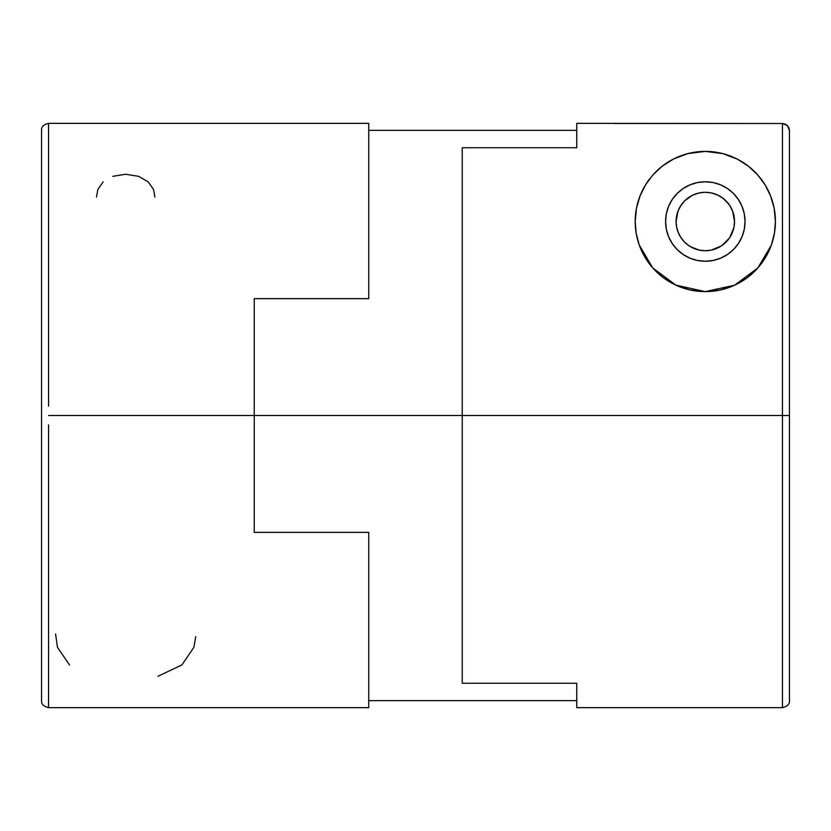 <?xml version="1.0" encoding="UTF-8"?>
<svg xmlns="http://www.w3.org/2000/svg" width="831" height="831" viewBox="0 0 831 831"><rect width="100%" height="100%" fill="white"/><g stroke="black" fill="none" stroke-linecap="round" stroke-linejoin="round"><path stroke-width="1.25" d="M729.836 237.396L733.846 227.767M734.012 226.956L734.521 221.513A29.21 29.21 0 0 1 705.311 250.733A29.21 29.21 0 0 1 676.091 221.513L676.611 226.956M721.807 245.633L729.317 238.154M711.107 250.152L721.246 245.997M707.202 250.671L710.796 250.204M691.06 247.015L699.422 250.131M699.827 250.204L703.514 250.671M676.777 227.767L678.086 232.109M727.385 188.481L720.519 184.804L713.06 182.54L705.311 181.781L697.562 182.54L690.104 184.804L683.238 188.481L677.213 193.415L672.279 199.44L668.602 206.306L666.337 213.764L665.579 221.513A39.732 39.732 0 0 1 705.311 181.781A39.732 39.732 0 0 1 745.043 221.513A39.732 39.732 0 0 1 705.311 261.246A39.732 39.732 0 0 1 665.579 221.513L666.337 229.263L668.602 236.721L672.279 243.587L677.213 249.612L683.238 254.546L690.104 258.223L697.562 260.487L705.311 261.246L713.06 260.487L720.519 258.223L727.385 254.546L733.409 249.612L738.343 243.587L742.021 236.721L744.285 229.263L745.043 221.513L744.285 213.764L742.021 206.306L738.343 199.44L733.409 193.415L727.385 188.481L733.409 193.415M771.355 245.072L765.86 256.862L757.851 267.946L747.318 277.647L734.614 285.21L720.332 289.998L705.145 291.629L689.969 289.926L675.738 285.085A70.116 70.116 0 0 0 775.427 221.513L774.461 233.116L771.355 245.072L757.851 267.946L734.614 285.21L705.145 291.629L675.738 285.085L652.657 267.821L639.236 244.958L636.162 233.127A70.116 70.116 0 0 0 639.205 244.896M640.015 195.971L645.583 184.794L649.032 179.693A70.116 70.116 0 0 0 636.162 233.127L635.196 221.513L636.473 208.207L640.015 195.971L645.583 184.794L652.917 174.915L662.12 166.273L673.484 159.033L687.704 153.642L705.301 151.398L722.835 153.621L737.087 159.012L748.461 166.252L757.664 174.874L765.071 184.835L770.586 195.919L774.149 208.197L775.427 221.513A70.116 70.116 0 0 0 761.601 179.704L757.664 174.874A70.116 70.116 0 0 0 652.917 174.915L662.12 166.273L673.484 159.033L687.704 153.642L696.16 152L705.301 151.398L714.431 151.99L722.835 153.621L737.087 159.012L748.461 166.252L757.664 174.874M639.257 245.02A70.116 70.116 0 0 0 663.076 277.481L652.657 267.821L644.7 256.758L639.236 244.958M663.117 277.512A70.116 70.116 0 0 0 675.717 285.075M787.393 125.554L788.92 127.829L789.45 130.519L788.92 127.829L787.393 125.554L785.118 124.037L782.438 123.497L782.438 415.5L789.45 415.5L789.45 130.519L787.393 125.554L782.438 123.497L576.766 123.352L576.766 147.741L462.244 147.741L462.244 415.5L782.438 415.5L782.438 707.648L782.438 123.497L614.94 123.497M789.45 130.519L789.45 700.637L789.45 415.5L462.244 415.5L462.244 683.259L576.766 683.259L576.766 707.648L576.766 683.259L462.244 683.259L462.244 415.5L254.234 415.5L462.244 415.5L462.244 147.741L576.766 147.741L576.766 123.352M675.738 285.085L663.096 277.492M789.45 415.5L789.45 700.637C789.772 704.086 787.435 706.423 782.438 707.648L782.438 415.5M216.06 123.352L203.595 123.352L216.06 123.352M368.756 298.641L368.756 123.352L368.756 298.641L254.234 298.641L368.756 298.641M254.234 415.5L254.234 298.641L254.234 415.5L48.562 415.5L254.234 415.5L254.234 532.359L254.234 415.5M368.756 123.352L48.562 123.352L48.562 406.151M55.573 633.949L57.464 647.307L69.524 664.977M103.158 181.854L97.85 189.499L96.479 197.051M154.898 197.051L153.527 189.489L148.219 181.854L138.59 176.328L125.689 174.25L112.787 176.328M41.55 130.405L41.55 700.595M158.015 676.247L181.937 664.914L193.945 647.214L195.742 636.619M41.55 406.151L41.55 424.849M48.562 424.849L48.562 707.648C43.565 706.423 41.228 704.086 41.55 700.637M368.756 532.359L254.234 532.359L368.756 532.359L368.756 707.648L368.756 532.359M678.106 210.856L677.639 212.134M680.547 206.005L679.041 208.737M683.892 201.642L682.054 203.834M688.068 197.923L685.98 199.606M693.116 194.963L690.893 196.106M698.954 193L696.877 193.54M713.736 193.54L711.668 193M719.729 196.106L717.506 194.963M724.642 199.606L722.544 197.923M728.569 203.824L726.73 201.642M730.501 206.711L730.065 206.005M732.973 212.113L732.506 210.845M731.581 208.726L730.522 206.742M732.537 232.098L733.119 230.457M730.065 237.032L731.685 234.082M726.658 241.468L728.673 239.058M722.347 245.249L724.622 243.441M717.205 248.199L719.584 247.004M711.461 250.069L713.642 249.518M692.815 247.918L693.428 248.199M697.126 249.56L698.84 250.006M687.58 244.73L688.297 245.259M681.971 239.089L683.975 241.468M686.022 243.452L687.549 244.709M678.927 234.051L680.547 237.012M677.504 230.478L677.805 231.371M672.279 199.44L672.83 198.63M684.588 200.915L680.101 206.742L677.899 211.406L676.091 221.513A29.21 29.21 0 0 1 705.311 192.304A29.21 29.21 0 0 1 734.521 221.513L733.96 215.811L732.298 210.336L729.608 205.278L725.972 200.853L721.547 197.217L716.488 194.527L711.014 192.865L705.311 192.293L699.609 192.865L694.134 194.527L689.076 197.217L684.651 200.853L681.015 205.278L678.325 210.336L676.663 215.811L676.091 221.513L676.663 227.216L678.325 232.69L681.015 237.749L684.651 242.174L689.076 245.81L694.134 248.5L699.609 250.162L705.311 250.723L711.014 250.162L716.488 248.5L721.547 245.81L725.972 242.174L729.608 237.749L732.298 232.69L733.96 227.216L734.521 221.513L732.713 211.396L729.94 205.808M765.071 184.835L770.586 195.919L774.149 208.197L775.427 221.513M635.196 221.513L636.473 208.207M774.232 234.404L773.619 237.313M770.617 247.036L768.883 251.087M764.613 258.919L761.476 263.489M756.314 269.618L751.515 274.261M745.874 278.707L738.79 283.122M733.482 285.719L732.142 286.29M666.358 279.808L664.644 278.624M658.993 274.147L654.257 269.576M649.104 263.437L645.978 258.877M641.729 251.076L639.995 246.994M636.982 237.23L636.39 234.415M636.546 207.833L636.816 206.535M640.286 195.285L642.083 191.203M646.279 183.682L649.707 178.8M654.184 173.534L659.212 168.683M663.99 164.87L670.357 160.726M675.894 157.869L683.227 154.961M691.06 152.862L692.223 152.634M718.493 152.644L719.542 152.862M727.343 154.95L734.708 157.859M740.224 160.705L746.622 164.86M751.401 168.672L756.418 173.513M760.853 178.727L764.364 183.703M768.602 191.338L770.327 195.264M773.848 206.701L774.077 207.833M698.435 193.114L692.327 195.347L684.713 200.79M728.953 204.343L723.365 198.547L718.296 195.347L712.177 193.114M782.438 707.648L576.766 707.648M368.756 130.363L576.766 130.363M48.562 123.352C43.565 124.577 41.228 126.914 41.55 130.363M368.756 707.648L48.562 707.648M576.766 700.637L368.756 700.637"/></g></svg>
